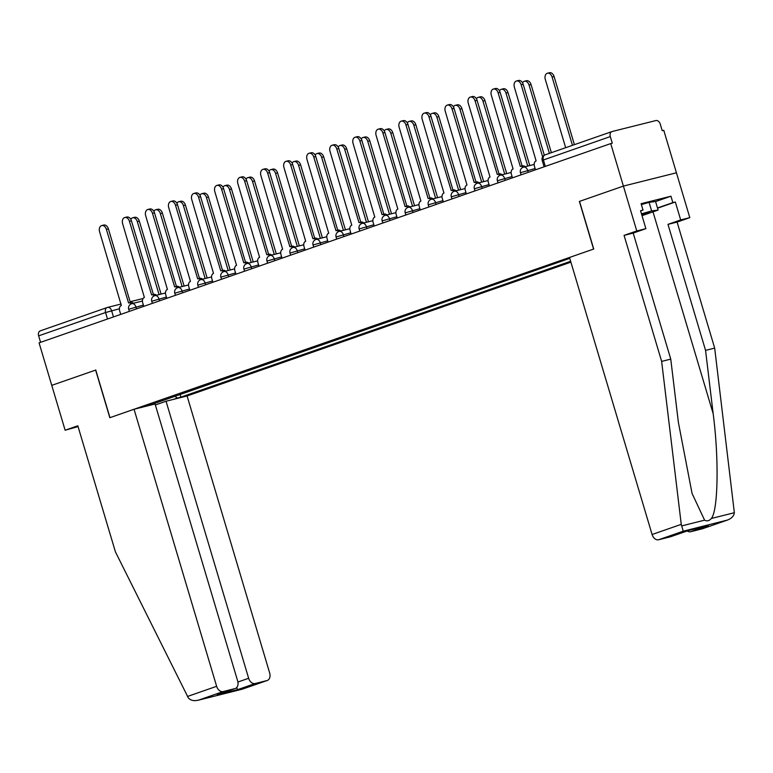 <?xml version="1.0" encoding="UTF-8"?>
<svg xmlns="http://www.w3.org/2000/svg" width="773" height="773" viewBox="0 0 773 773"><rect width="100%" height="100%" fill="white"/><g stroke="black" fill="none" stroke-linecap="round" stroke-linejoin="round"><path stroke-width="1.16" d="M702.976 528.577A6.696 4.773 -109.2 0 1 702.696 528.693A6.696 4.773 -109.2 0 1 702.406 528.78L726.997 520.21C731.432 518.654 733.877 516.151 734.35 512.712L714.677 348.101L677.1 222.083L689.806 217.648L663.765 130.289L662.219 130.676L660.239 124.047A4.464 3.179 70.8 0 0 655.881 120.559L612.119 131.526A4.464 3.179 70.8 0 0 611.926 131.584A4.464 3.179 70.8 0 0 610.303 136.579L542.202 160.398L544.115 166.804M237.9 682.028L248.645 678.279L166.05 401.235L187.085 395.96L570.899 262.163M655.581 201.569L670.954 196.207L641.107 203.695L643.02 210.101L640.546 210.72L645.89 228.663L636.768 230.953L623.396 186.09L676.433 172.794L623.396 186.09L610.728 143.585L39.075 342.854L51.752 385.36L95.775 370.035L51.752 385.36L65.125 430.223L78.063 426.599M95.765 370.016L109.969 417.652L593.577 249.07L579.383 201.434L623.396 186.09L579.528 201.386L593.732 249.022L569.508 257.467L652.093 534.51L681.255 524.345L683.235 531.186L658.644 539.757A6.696 4.773 -109.2 0 1 652.093 534.51M610.728 143.585L612.274 143.198L610.303 136.579M40.583 342.333L38.65 335.849A4.464 3.179 -109.2 0 1 40.273 330.854A4.464 3.179 -109.2 0 1 40.467 330.796M147.575 405.864L151.411 404.173M569.769 258.346L151.266 404.579M174.727 396.047L177.249 398.066L180.882 397.148L570.638 261.284M177.249 398.066L173.548 399.351M180.003 394.211L180.882 397.148M151.837 404.801L151.614 404.105M131.4 303.808A4.464 3.121 -104.1 0 0 128.762 302.919A4.464 3.121 -104.1 0 0 128.569 302.977L106.384 229.359A5.131 3.594 -104.1 0 0 101.736 225.561A5.131 3.594 -104.1 0 0 99.582 231.726L121.332 305.499A4.464 3.121 -104.1 0 0 119.651 310.794L120.723 314.398M101.736 225.561L103.746 225.059A5.131 3.594 75.9 0 1 108.394 228.856L130.357 302.514M130.579 302.465A4.464 3.121 75.9 0 1 130.772 302.417A4.464 3.121 75.9 0 1 133.381 303.277M159.064 294.59L137.304 221.6A5.131 3.594 -104.1 0 0 132.656 217.802A5.131 3.594 -104.1 0 0 130.811 219.348M132.656 217.802L134.666 217.3A5.131 3.594 75.9 0 1 139.314 221.097L161.074 294.078M154.436 295.779A4.464 3.121 -104.1 0 0 151.808 294.88A4.464 3.121 -104.1 0 0 151.614 294.938L129.429 221.32A5.131 3.594 -104.1 0 0 124.782 217.532A5.131 3.594 -104.1 0 0 122.627 223.697L144.377 297.46A4.464 3.121 -104.1 0 0 142.696 302.765L143.768 306.359M124.782 217.532L126.791 217.029A5.131 3.594 75.9 0 1 131.439 220.817L153.392 294.484M153.624 294.436A4.464 3.121 75.9 0 1 153.817 294.378A4.464 3.121 75.9 0 1 156.426 295.247M177.481 287.749A4.464 3.121 -104.1 0 0 174.843 286.851A4.464 3.121 -104.1 0 0 174.659 286.909L152.465 213.29A5.131 3.594 -104.1 0 0 147.827 209.502A5.131 3.594 -104.1 0 0 145.672 215.657L167.422 289.431A4.464 3.121 -104.1 0 0 165.741 294.735L166.813 298.33M147.827 209.502L149.836 208.99A5.131 3.594 75.9 0 1 154.474 212.788L176.437 286.454M176.669 286.406A4.464 3.121 75.9 0 1 176.853 286.348A4.464 3.121 75.9 0 1 179.471 287.218M134.048 409.255L216.633 686.308A6.696 4.773 70.8 0 0 223.184 691.555L234.934 688.608A6.696 4.773 70.8 0 0 235.234 688.521A6.696 4.773 70.8 0 0 237.669 681.032L155.073 403.989L134.048 409.255L109.824 417.7L95.62 370.074M223.184 691.555L198.593 700.125C194.033 701.246 190.612 700.502 188.332 697.884L115.399 551.816L77.822 425.788L65.125 430.223M248.645 678.279A6.696 4.773 70.8 0 0 255.196 683.525L266.946 680.578A6.696 4.773 70.8 0 0 267.236 680.491A6.696 4.773 70.8 0 0 269.671 673.003L187.085 395.96M155.363 404.955L166.05 401.235M218.353 694.386L234.934 688.608M255.196 683.525L237.466 689.7L236.741 687.487M242.355 689.149L198.023 700.28L242.364 689.158L266.946 680.578M242.364 689.149L267.236 680.491M645.89 228.663L633.193 233.088L670.761 359.116L678.385 422.425L692.067 493.464L704.599 520.171C706.947 521.475 709.189 520.915 711.334 518.48C718.156 510.682 719.064 458.544 713.17 413.7L705.556 350.391L667.978 224.363L680.684 219.938L675.331 201.995L657.552 208.198M670.761 359.116L661.64 361.406L624.072 235.379L636.768 230.953M681.255 524.345L661.64 361.406M633.193 233.088L624.072 235.379M702.406 528.78L690.647 531.727A6.696 4.773 -109.2 0 1 687.207 530.964M670.954 196.207L672.858 202.613L675.331 201.995M689.806 217.648L680.684 219.938M677.1 222.083L667.978 224.363M714.677 348.101L705.556 350.391M670.974 536.607A6.696 4.773 -109.2 0 1 670.684 536.723A6.696 4.773 -109.2 0 1 670.394 536.81L658.644 539.757M643.02 210.101L640.614 210.942M657.485 207.976L672.858 202.613M707.227 525.843L690.647 531.727M670.394 536.81L688.134 530.626L708.377 525.553M683.235 531.186L727.577 520.026L702.696 528.693M641.89 215.232A14.503 0.647 163.4 0 0 649.523 212.295A14.503 0.647 163.4 0 0 645.281 213.126A14.503 0.647 163.4 0 0 641.551 214.111M641.368 204.574L649.078 202.371L655.562 201.521L658.113 210.072L642.025 215.667M641.464 213.821L651.629 210.913L658.113 210.072M649.078 202.371L651.629 210.913M182.109 286.551L160.349 213.57A5.131 3.594 -104.1 0 0 155.702 209.773A5.131 3.594 -104.1 0 0 153.856 211.319M155.702 209.773L157.711 209.27A5.131 3.594 75.9 0 1 162.359 213.068L184.119 286.049M205.154 278.522L183.394 205.531A5.131 3.594 -104.1 0 0 178.747 201.743A5.131 3.594 -104.1 0 0 176.891 203.28M178.747 201.743L180.756 201.241A5.131 3.594 75.9 0 1 185.404 205.029L207.164 278.019M200.526 279.71A4.464 3.121 -104.1 0 0 197.888 278.821A4.464 3.121 -104.1 0 0 197.704 278.879L175.51 205.26A5.131 3.594 -104.1 0 0 170.862 201.463A5.131 3.594 -104.1 0 0 168.717 207.628L190.467 281.401A4.464 3.121 -104.1 0 0 188.786 286.696L189.858 290.3M170.862 201.463L172.872 200.961A5.131 3.594 75.9 0 1 177.519 204.758L199.482 278.425M199.714 278.367A4.464 3.121 75.9 0 1 199.898 278.319A4.464 3.121 75.9 0 1 202.507 279.188M223.571 271.681A4.464 3.121 -104.1 0 0 220.933 270.792A4.464 3.121 -104.1 0 0 220.749 270.84L198.555 197.231A5.131 3.594 -104.1 0 0 193.907 193.434A5.131 3.594 -104.1 0 0 191.762 199.598L213.503 273.362A4.464 3.121 -104.1 0 0 211.831 278.666L212.894 282.261M193.907 193.434L195.917 192.931A5.131 3.594 75.9 0 1 200.565 196.719L222.527 270.386M222.759 270.337A4.464 3.121 75.9 0 1 222.943 270.279A4.464 3.121 75.9 0 1 225.552 271.149M246.616 263.651A4.464 3.121 -104.1 0 0 243.978 262.752A4.464 3.121 -104.1 0 0 243.785 262.81L221.6 189.192A5.131 3.594 -104.1 0 0 216.952 185.404A5.131 3.594 -104.1 0 0 214.807 191.559L236.548 265.332A4.464 3.121 -104.1 0 0 234.866 270.637L235.939 274.231M216.952 185.404L218.962 184.892A5.131 3.594 75.9 0 1 223.61 188.689L245.572 262.356M245.795 262.308A4.464 3.121 75.9 0 1 245.988 262.25A4.464 3.121 75.9 0 1 248.597 263.12M228.19 270.492L206.439 197.502A5.131 3.594 -104.1 0 0 201.792 193.714A5.131 3.594 -104.1 0 0 199.936 195.25M201.792 193.714L203.801 193.202A5.131 3.594 75.9 0 1 208.449 196.999L230.199 269.99M251.235 262.453L229.475 189.472A5.131 3.594 -104.1 0 0 224.837 185.675A5.131 3.594 -104.1 0 0 222.982 187.221M224.837 185.675L226.847 185.172A5.131 3.594 75.9 0 1 231.485 188.97L253.244 261.95M274.28 254.423L252.52 181.442A5.131 3.594 -104.1 0 0 247.872 177.645A5.131 3.594 -104.1 0 0 246.027 179.181M247.872 177.645L249.882 177.143A5.131 3.594 75.9 0 1 254.53 180.93L276.29 253.921M269.651 255.612A4.464 3.121 -104.1 0 0 267.023 254.723A4.464 3.121 -104.1 0 0 266.83 254.781L244.645 181.162A5.131 3.594 -104.1 0 0 239.997 177.365A5.131 3.594 -104.1 0 0 237.842 183.53L259.593 257.303A4.464 3.121 -104.1 0 0 257.911 262.607L258.984 266.202M239.997 177.365L242.007 176.862A5.131 3.594 75.9 0 1 246.655 180.66L268.608 254.327M268.84 254.278A4.464 3.121 75.9 0 1 269.033 254.22A4.464 3.121 75.9 0 1 271.642 255.09M297.325 246.394L275.565 173.403A5.131 3.594 -104.1 0 0 270.917 169.616A5.131 3.594 -104.1 0 0 269.072 171.152M270.917 169.616L272.927 169.103A5.131 3.594 75.9 0 1 277.575 172.901L299.335 245.891M292.696 247.582A4.464 3.121 -104.1 0 0 290.059 246.693A4.464 3.121 -104.1 0 0 289.875 246.742L267.68 173.133A5.131 3.594 -104.1 0 0 263.042 169.335A5.131 3.594 -104.1 0 0 260.887 175.5L282.638 249.273A4.464 3.121 -104.1 0 0 280.957 254.568L282.029 258.163M263.042 169.335L265.052 168.833A5.131 3.594 75.9 0 1 269.69 172.621L291.653 246.287M291.885 246.239A4.464 3.121 75.9 0 1 292.068 246.181A4.464 3.121 75.9 0 1 294.687 247.051M320.37 238.355L298.61 165.374A5.131 3.594 -104.1 0 0 293.962 161.576A5.131 3.594 -104.1 0 0 292.107 163.122M293.962 161.576L295.972 161.074A5.131 3.594 75.9 0 1 300.62 164.871L322.38 237.852M315.742 239.553A4.464 3.121 -104.1 0 0 313.104 238.654A4.464 3.121 -104.1 0 0 312.92 238.712L290.725 165.093A5.131 3.594 -104.1 0 0 286.078 161.306A5.131 3.594 -104.1 0 0 283.933 167.461L305.683 241.234A4.464 3.121 -104.1 0 0 304.002 246.539L305.074 250.133M286.078 161.306L288.087 160.803A5.131 3.594 75.9 0 1 292.735 164.591L314.698 238.258M314.93 238.21A4.464 3.121 75.9 0 1 315.113 238.152A4.464 3.121 75.9 0 1 317.722 239.021M343.405 230.325L321.655 157.344A5.131 3.594 -104.1 0 0 317.007 153.547A5.131 3.594 -104.1 0 0 315.152 155.083M317.007 153.547L319.017 153.044A5.131 3.594 75.9 0 1 323.665 156.832L345.425 229.823M338.787 231.513A4.464 3.121 -104.1 0 0 336.149 230.625A4.464 3.121 -104.1 0 0 335.965 230.683L313.77 157.064A5.131 3.594 -104.1 0 0 309.123 153.267A5.131 3.594 -104.1 0 0 306.978 159.431L328.718 233.204A4.464 3.121 -104.1 0 0 327.047 238.509L328.11 242.104M309.123 153.267L311.132 152.764A5.131 3.594 75.9 0 1 315.78 156.561L337.743 230.228M337.975 230.18A4.464 3.121 75.9 0 1 338.159 230.122A4.464 3.121 75.9 0 1 340.767 230.992M366.45 222.295L344.69 149.305A5.131 3.594 -104.1 0 0 340.052 145.517A5.131 3.594 -104.1 0 0 338.197 147.054M340.052 145.517L342.062 145.015A5.131 3.594 75.9 0 1 346.71 148.803L368.46 221.793M361.832 223.484A4.464 3.121 -104.1 0 0 359.194 222.595A4.464 3.121 -104.1 0 0 359.001 222.643L336.815 149.034A5.131 3.594 -104.1 0 0 332.168 145.237A5.131 3.594 -104.1 0 0 330.023 151.402L351.763 225.175A4.464 3.121 -104.1 0 0 350.082 230.47L351.155 234.064M332.168 145.237L334.178 144.735A5.131 3.594 75.9 0 1 338.825 148.522L360.788 222.189M361.01 222.141A4.464 3.121 75.9 0 1 361.204 222.093A4.464 3.121 75.9 0 1 363.812 222.953M384.867 215.454A4.464 3.121 -104.1 0 0 382.239 214.556A4.464 3.121 -104.1 0 0 382.046 214.614L359.86 140.995A5.131 3.594 -104.1 0 0 355.213 137.208A5.131 3.594 -104.1 0 0 353.058 143.363L374.808 217.136A4.464 3.121 -104.1 0 0 373.127 222.44L374.2 226.035M355.213 137.208L357.223 136.705A5.131 3.594 75.9 0 1 361.87 140.493L383.823 214.16M384.055 214.111A4.464 3.121 75.9 0 1 384.249 214.053A4.464 3.121 75.9 0 1 386.858 214.923M407.912 207.415A4.464 3.121 -104.1 0 0 405.274 206.526A4.464 3.121 -104.1 0 0 405.091 206.584L382.896 132.966A5.131 3.594 -104.1 0 0 378.258 129.168A5.131 3.594 -104.1 0 0 376.103 135.333L397.853 209.106A4.464 3.121 -104.1 0 0 396.172 214.411L397.245 218.005M378.258 129.168L380.268 128.666A5.131 3.594 75.9 0 1 384.906 132.463L406.869 206.13M407.1 206.082A4.464 3.121 75.9 0 1 407.284 206.024A4.464 3.121 75.9 0 1 409.903 206.893M430.957 199.386A4.464 3.121 -104.1 0 0 428.319 198.497A4.464 3.121 -104.1 0 0 428.136 198.555L405.941 124.936A5.131 3.594 -104.1 0 0 401.293 121.139A5.131 3.594 -104.1 0 0 399.148 127.303L420.899 201.077A4.464 3.121 -104.1 0 0 419.217 206.372L420.29 209.976M401.293 121.139L403.303 120.636A5.131 3.594 75.9 0 1 407.951 124.434L429.914 198.091M430.146 198.043A4.464 3.121 75.9 0 1 430.329 197.994A4.464 3.121 75.9 0 1 432.938 198.854M454.002 191.356A4.464 3.121 -104.1 0 0 451.364 190.458A4.464 3.121 -104.1 0 0 451.181 190.516L428.986 116.897A5.131 3.594 -104.1 0 0 424.338 113.109A5.131 3.594 -104.1 0 0 422.193 119.274L443.944 193.037A4.464 3.121 -104.1 0 0 442.262 198.342L443.325 201.937M424.338 113.109L426.348 112.607A5.131 3.594 75.9 0 1 430.996 116.394L452.959 190.061M453.191 190.013A4.464 3.121 75.9 0 1 453.374 189.955A4.464 3.121 75.9 0 1 455.983 190.825M477.047 183.327A4.464 3.121 -104.1 0 0 474.409 182.428A4.464 3.121 -104.1 0 0 474.216 182.486L452.031 108.867A5.131 3.594 -104.1 0 0 447.383 105.08A5.131 3.594 -104.1 0 0 445.238 111.235L466.979 185.008A4.464 3.121 -104.1 0 0 465.298 190.313L466.37 193.907M447.383 105.08L449.393 104.568A5.131 3.594 75.9 0 1 454.041 108.365L476.004 182.032M476.226 181.984A4.464 3.121 75.9 0 1 476.419 181.926A4.464 3.121 75.9 0 1 479.028 182.795M389.495 214.266L367.735 141.275A5.131 3.594 -104.1 0 0 363.088 137.478A5.131 3.594 -104.1 0 0 361.242 139.024M363.088 137.478L365.107 136.976A5.131 3.594 75.9 0 1 369.745 140.773L391.505 213.754M412.54 206.227L390.78 133.246A5.131 3.594 -104.1 0 0 386.133 129.449A5.131 3.594 -104.1 0 0 384.287 130.995M386.133 129.449L388.143 128.946A5.131 3.594 75.9 0 1 392.79 132.734L414.55 205.724M435.586 198.197L413.826 125.207A5.131 3.594 -104.1 0 0 409.178 121.419A5.131 3.594 -104.1 0 0 407.323 122.955M409.178 121.419L411.188 120.917A5.131 3.594 75.9 0 1 415.835 124.704L437.595 197.695M458.631 190.168L436.871 117.177A5.131 3.594 -104.1 0 0 432.223 113.38A5.131 3.594 -104.1 0 0 430.368 114.926M432.223 113.38L434.233 112.877A5.131 3.594 75.9 0 1 438.88 116.675L460.64 189.656M481.666 182.128L459.916 109.148A5.131 3.594 -104.1 0 0 455.268 105.35A5.131 3.594 -104.1 0 0 453.413 106.896M455.268 105.35L457.278 104.848A5.131 3.594 75.9 0 1 461.925 108.645L483.676 181.626M504.711 174.099L482.951 101.108A5.131 3.594 -104.1 0 0 478.313 97.321A5.131 3.594 -104.1 0 0 476.458 98.857M478.313 97.321L480.323 96.818A5.131 3.594 75.9 0 1 484.961 100.606L506.721 173.596M500.083 175.287A4.464 3.121 -104.1 0 0 497.454 174.398A4.464 3.121 -104.1 0 0 497.261 174.456L475.076 100.838A5.131 3.594 -104.1 0 0 470.428 97.04A5.131 3.594 -104.1 0 0 468.274 103.205L490.024 176.978A4.464 3.121 -104.1 0 0 488.343 182.273L489.415 185.878M470.428 97.04L472.438 96.538A5.131 3.594 75.9 0 1 477.086 100.335L499.039 174.002M499.271 173.944A4.464 3.121 75.9 0 1 499.464 173.896A4.464 3.121 75.9 0 1 502.073 174.766M527.756 166.069L505.996 93.079A5.131 3.594 -104.1 0 0 501.348 89.291A5.131 3.594 -104.1 0 0 499.503 90.828M501.348 89.291L503.358 88.779A5.131 3.594 75.9 0 1 508.006 92.576L529.766 165.557M523.128 167.258A4.464 3.121 -104.1 0 0 520.49 166.369A4.464 3.121 -104.1 0 0 520.306 166.417L498.112 92.808A5.131 3.594 -104.1 0 0 493.474 89.011A5.131 3.594 -104.1 0 0 491.319 95.176L513.069 168.939A4.464 3.121 -104.1 0 0 511.388 174.244L512.46 177.838M493.474 89.011L495.483 88.508A5.131 3.594 75.9 0 1 500.121 92.296L522.084 165.963M522.316 165.915A4.464 3.121 75.9 0 1 522.5 165.857A4.464 3.121 75.9 0 1 525.118 166.726M549.41 153.383L529.041 85.049A5.131 3.594 -104.1 0 0 524.394 81.252A5.131 3.594 -104.1 0 0 522.548 82.798M524.394 81.252L526.403 80.75A5.131 3.594 75.9 0 1 531.051 84.547L551.371 152.696M542.646 156.842L521.157 84.769A5.131 3.594 -104.1 0 0 516.509 80.981L518.519 80.469A5.131 3.594 75.9 0 1 523.166 84.267L544.318 155.218M516.509 80.981A5.131 3.594 -104.1 0 0 514.364 87.136L536.114 160.91A4.464 3.121 -104.1 0 0 534.433 166.214L535.505 169.809M572.455 145.343L552.086 77.02A5.131 3.594 -104.1 0 0 547.439 73.222A5.131 3.594 -104.1 0 0 545.294 79.387L565.662 147.711M547.439 73.222L549.448 72.72A5.131 3.594 75.9 0 1 554.096 76.508L574.407 144.667M535.119 168.533L520.432 172.708L521.07 174.843M512.074 176.563L497.387 180.737L498.025 182.872M489.038 184.592L474.342 188.767L474.98 190.902M465.993 192.632L451.297 196.806L451.934 198.941M442.948 200.661L428.261 204.835L428.899 206.971M419.903 208.691L405.216 212.865L405.854 215M396.858 216.73L382.171 220.904L382.809 223.039M373.823 224.759L359.126 228.934L359.764 231.069M350.778 232.789L336.081 236.963L336.719 239.099M327.733 240.818L313.046 245.002L313.674 247.138M304.688 248.858L290.001 253.032L290.638 255.167M281.643 256.887L266.956 261.061L267.593 263.197M258.607 264.917L243.91 269.101L244.548 271.226M235.562 272.956L220.865 277.13L221.503 279.266M212.517 280.986L197.83 285.16L198.458 287.295M189.472 289.015L174.785 293.189L175.423 295.325M166.427 297.054L151.74 301.228L152.378 303.364M143.392 305.084L128.695 309.258L129.333 311.393M119.4 308.765L105.563 312.524L38.65 335.849M113.467 316.93L111.612 310.717A4.464 3.121 75.9 0 0 107.573 307.412A4.464 4.464 0 0 0 107.186 307.528A4.464 3.179 70.8 0 0 105.563 312.524L107.495 319.007M528.239 172.34L527.659 170.398A4.464 3.121 -104.1 0 0 523.621 167.103A4.464 3.121 -104.1 0 0 523.437 167.161M505.194 180.37L504.614 178.437A4.464 3.121 -104.1 0 0 500.575 175.133A4.464 3.121 -104.1 0 0 500.392 175.191M482.149 188.409L481.579 186.467A4.464 3.121 -104.1 0 0 477.54 183.172A4.464 3.121 -104.1 0 0 477.347 183.22M459.114 196.439L458.534 194.496A4.464 3.121 -104.1 0 0 454.495 191.202A4.464 3.121 -104.1 0 0 454.302 191.26M436.069 204.468L435.489 202.536A4.464 3.121 -104.1 0 0 431.45 199.231A4.464 3.121 -104.1 0 0 431.257 199.289M413.024 212.507L412.444 210.565A4.464 3.121 -104.1 0 0 408.405 207.27A4.464 3.121 -104.1 0 0 408.221 207.319M389.979 220.537L389.399 218.595A4.464 3.121 -104.1 0 0 385.36 215.3A4.464 3.121 -104.1 0 0 385.176 215.358M366.933 228.566L366.363 226.624A4.464 3.121 -104.1 0 0 362.315 223.329A4.464 3.121 -104.1 0 0 362.131 223.387M343.898 236.596L343.318 234.663A4.464 3.121 -104.1 0 0 339.279 231.359A4.464 3.121 -104.1 0 0 339.086 231.417M320.853 244.635L320.273 242.693A4.464 3.121 -104.1 0 0 316.234 239.398A4.464 3.121 -104.1 0 0 316.041 239.456M297.808 252.665L297.228 250.723A4.464 3.121 -104.1 0 0 293.189 247.428A4.464 3.121 -104.1 0 0 293.006 247.486M274.763 260.694L274.183 258.762A4.464 3.121 -104.1 0 0 270.144 255.457A4.464 3.121 -104.1 0 0 269.961 255.515M251.718 268.733L251.148 266.791A4.464 3.121 -104.1 0 0 247.099 263.496A4.464 3.121 -104.1 0 0 246.916 263.545M228.682 276.763L228.103 274.821A4.464 3.121 -104.1 0 0 224.064 271.526A4.464 3.121 -104.1 0 0 223.87 271.584M205.637 284.793L205.058 282.86A4.464 3.121 -104.1 0 0 201.019 279.555A4.464 3.121 -104.1 0 0 200.825 279.613M182.592 292.832L182.013 290.89A4.464 3.121 -104.1 0 0 177.974 287.595A4.464 3.121 -104.1 0 0 177.79 287.643M159.547 300.861L158.967 298.919A4.464 3.121 -104.1 0 0 154.929 295.624A4.464 3.121 -104.1 0 0 154.745 295.682M136.502 308.891L135.932 306.958A4.464 3.121 -104.1 0 0 131.883 303.654A4.464 3.121 -104.1 0 0 131.7 303.712M545.323 166.388L543.38 159.905A4.464 3.179 70.8 0 1 545.004 154.909A4.464 4.464 0 0 0 542.202 160.398M545.207 154.851A4.464 3.179 70.8 0 0 545.004 154.909L611.926 131.584M121.139 304.011L107.573 307.412A4.464 3.121 75.9 0 0 107.379 307.47A4.464 3.179 70.8 0 0 107.186 307.528L40.273 330.854M106.384 229.359L108.394 228.856M139.314 221.097L137.304 221.6M129.429 221.32L131.439 220.817M152.465 213.29L154.474 212.788M237.466 689.7L217.213 694.782M187.481 696.473L216.633 686.308M681.583 525.94L704.599 520.171M711.334 518.48L734.35 512.712M653.001 211.85L713.17 413.7M162.359 213.068L160.349 213.57M185.404 205.029L183.394 205.531M175.51 205.26L177.519 204.758M198.555 197.231L200.565 196.719M221.6 189.192L223.61 188.689M208.449 196.999L206.439 197.502M231.485 188.97L229.475 189.472M254.53 180.93L252.52 181.442M244.645 181.162L246.655 180.66M277.575 172.901L275.565 173.403M267.68 173.133L269.69 172.621M300.62 164.871L298.61 165.374M290.725 165.093L292.735 164.591M323.665 156.832L321.655 157.344M313.77 157.064L315.78 156.561M346.71 148.803L344.69 149.305M336.815 149.034L338.825 148.522M359.86 140.995L361.87 140.493M382.896 132.966L384.906 132.463M405.941 124.936L407.951 124.434M428.986 116.897L430.996 116.394M452.031 108.867L454.041 108.365M369.745 140.773L367.735 141.275M392.79 132.734L390.78 133.246M415.835 124.704L413.826 125.207M438.88 116.675L436.871 117.177M461.925 108.645L459.916 109.148M484.961 100.606L482.951 101.108M475.076 100.838L477.086 100.335M508.006 92.576L505.996 93.079M498.112 92.808L500.121 92.296M531.051 84.547L529.041 85.049M521.157 84.769L523.166 84.267M554.096 76.508L552.086 77.02M142.435 301.006L131.883 303.654A4.464 4.464 0 0 0 128.695 309.258M165.48 292.977L154.929 295.624A4.464 4.464 0 0 0 151.74 301.228M188.515 284.947L177.974 287.595A4.464 4.464 0 0 0 174.785 293.189M211.56 276.918L201.019 279.555A4.464 4.464 0 0 0 197.83 285.16M234.606 268.878L224.064 271.526A4.464 4.464 0 0 0 220.865 277.13M257.651 260.849L247.099 263.496A4.464 4.464 0 0 0 243.91 269.101M280.696 252.819L270.144 255.457A4.464 4.464 0 0 0 266.956 261.061M303.741 244.78L293.189 247.428A4.464 4.464 0 0 0 290.001 253.032M326.776 236.751L316.234 239.398A4.464 4.464 0 0 0 313.046 245.002M349.821 228.721L339.279 231.359A4.464 4.464 0 0 0 336.081 236.963M372.866 220.682L362.315 223.329A4.464 4.464 0 0 0 359.126 228.934M395.911 212.652L385.36 215.3A4.464 4.464 0 0 0 382.171 220.904M418.956 204.623L408.405 207.27A4.464 4.464 0 0 0 405.216 212.865M441.992 196.584L431.45 199.231A4.464 4.464 0 0 0 428.261 204.835M465.037 188.554L454.495 191.202A4.464 4.464 0 0 0 451.297 196.806M488.082 180.524L477.54 183.172A4.464 4.464 0 0 0 474.342 188.767M511.127 172.495L500.575 175.133A4.464 4.464 0 0 0 497.387 180.737M534.172 164.456L523.621 167.103A4.464 4.464 0 0 0 520.432 172.708M130.125 301.76L143.102 298.504M128.762 302.919L130.772 302.417M151.808 294.88L153.817 294.378M174.843 286.851L176.853 286.348M235.234 688.521L217.793 694.598M670.684 536.723L688.134 530.645L707.807 525.708M197.888 278.821L199.898 278.319M220.933 270.792L222.943 270.279M243.978 262.752L245.988 262.25M267.023 254.723L269.033 254.22M290.059 246.693L292.068 246.181M313.104 238.654L315.113 238.152M336.149 230.625L338.159 230.122M359.194 222.595L361.204 222.093M382.239 214.556L384.249 214.053M405.274 206.526L407.284 206.024M428.319 198.497L430.329 197.994M451.364 190.458L453.374 189.955M474.409 182.428L476.419 181.926M497.454 174.398L499.464 173.896M520.49 166.369L522.5 165.857"/></g></svg>
